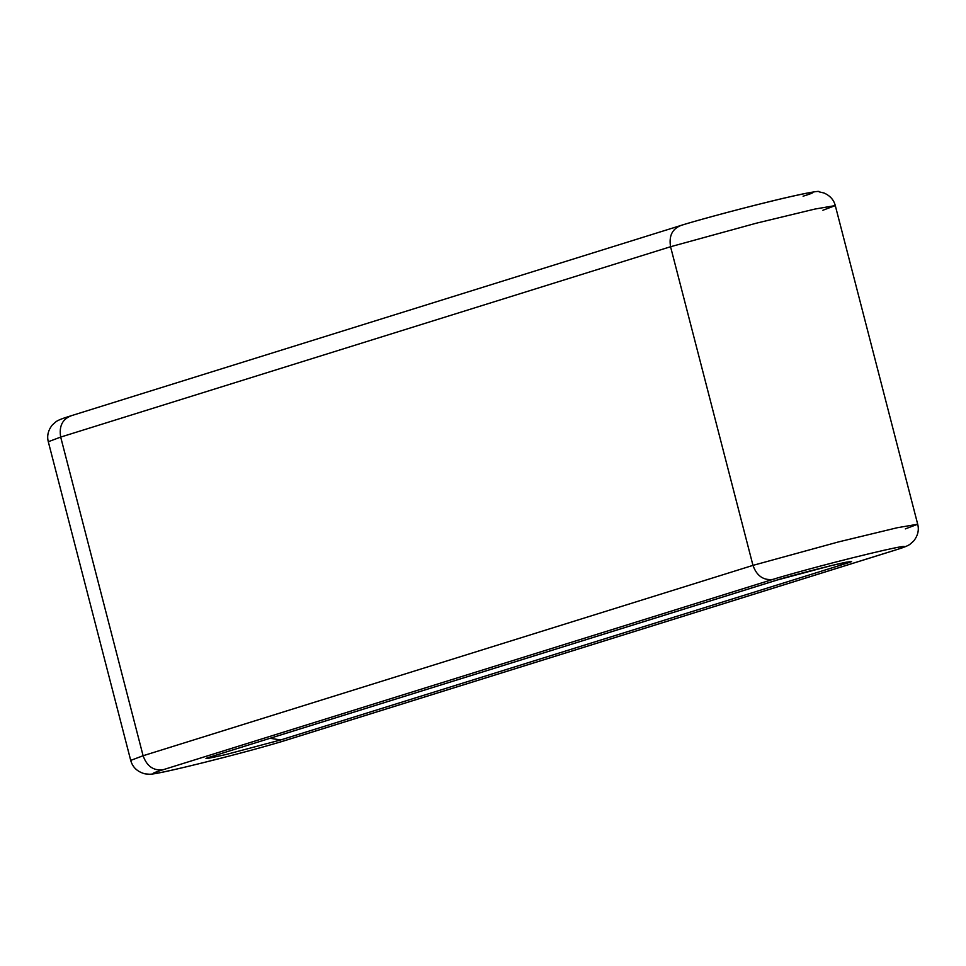 <?xml version="1.0" encoding="UTF-8"?>
<svg xmlns="http://www.w3.org/2000/svg" width="966" height="966" viewBox="0 0 966 966"><rect width="100%" height="100%" fill="white"/><g stroke="black" fill="none" stroke-linecap="round" stroke-linejoin="round"><path stroke-width="1.45" d="M681.223 225.368L70.47 415.972C62.452 418.411 57.574 420.367 55.823 421.864L52.164 425.149C48.095 430.45 46.803 435.98 48.3 441.74L60.689 437.079C58.89 426.175 62.452 419.051 71.339 415.73C62.452 419.051 58.89 426.175 60.689 437.079L48.3 441.74L130.712 760.399C132.62 767.33 137.401 771.822 145.045 773.863L149.38 774.225C154.777 774.539 182.646 767.741 202.353 762.911C238.674 753.794 266.447 746.271 285.646 740.367L895.53 550.016C903.548 547.577 908.426 545.609 910.177 544.124L913.836 540.827C917.905 535.526 919.197 529.996 917.7 524.236L897.317 527.726L838.56 541.902L752.973 565.376C756.704 575.821 763.309 580.506 772.788 579.431C763.309 580.506 756.704 575.821 752.973 565.376L143.101 755.738C146.832 766.183 153.437 770.868 162.904 769.793L772.788 579.431C780.914 576.726 824.276 564.518 869.859 553.566C914.476 542.916 907.678 546.37 894.661 550.258L284.777 740.608C276.65 743.325 233.301 755.533 187.706 766.485C143.089 777.123 149.887 773.681 162.904 769.793C149.887 773.681 143.089 777.123 187.706 766.485C233.301 755.533 276.65 743.325 284.777 740.608L894.661 550.258C907.678 546.37 914.476 542.916 869.859 553.566C824.276 564.518 780.914 576.726 772.788 579.431L162.904 769.793C153.437 770.868 146.832 766.183 143.101 755.738L130.712 760.399L143.101 755.738L60.689 437.079L670.561 246.728C668.774 235.813 672.324 228.701 681.223 225.368C689.35 222.663 732.699 210.455 778.294 199.503C822.911 188.853 816.113 192.306 803.096 196.195C816.113 192.306 822.911 188.853 778.294 199.503C732.699 210.455 689.35 222.663 681.223 225.368C672.324 228.701 668.774 235.813 670.561 246.728L60.689 437.079L143.101 755.738L752.973 565.376L670.561 246.728L756.149 223.243L814.906 209.067L835.288 205.577L814.906 209.067L756.149 223.243L670.561 246.728L752.973 565.376L838.56 541.902L897.317 527.726L917.7 524.236L905.311 528.897M776.857 580.107L831.46 565.545C852.326 560.835 856.975 560.22 845.407 563.685L280.708 739.944L226.104 754.494C205.251 759.204 200.602 759.819 212.158 756.354L776.857 580.107L212.158 756.354C200.602 759.819 205.251 759.204 226.104 754.494L280.708 739.944L270.118 738.302L280.708 739.944L845.407 563.685C856.975 560.22 852.326 560.835 831.46 565.545L776.857 580.107M917.7 524.236L835.288 205.577L822.899 210.25M70.47 415.972L71.339 415.73M839.273 563.746L845.407 563.685L839.273 563.746M680.354 225.609C698.177 219.934 750.099 206.072 783.704 198.199C808.699 192.512 820.496 190.387 819.096 191.848L824.034 193.007C830.072 195.687 833.827 199.877 835.288 205.577M846.928 562.091L847.593 562.031C844.972 561.85 786.831 576.605 777.727 579.866L210.383 756.921"/></g></svg>
